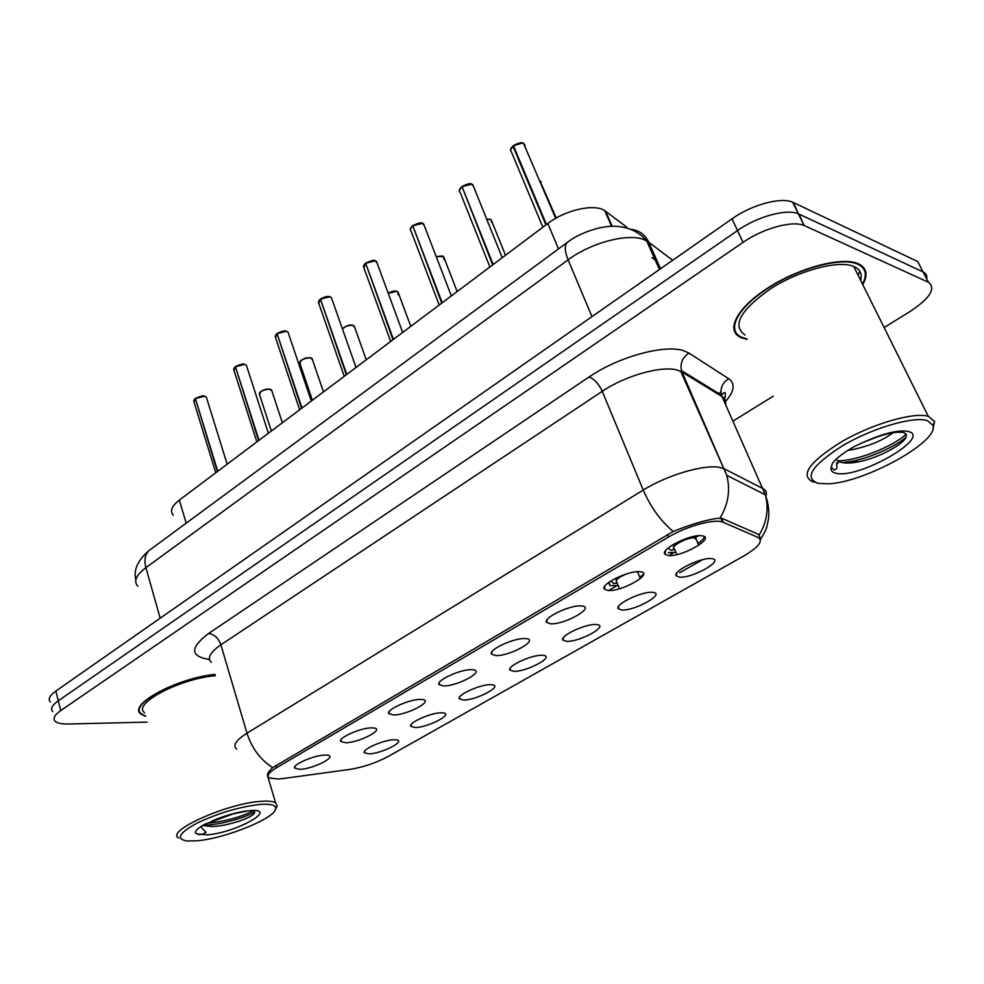 <?xml version="1.0" encoding="UTF-8"?>
<svg xmlns="http://www.w3.org/2000/svg" width="984" height="984" viewBox="0 0 984 984"><rect width="100%" height="100%" fill="white"/><g stroke="black" fill="none" stroke-linecap="round" stroke-linejoin="round"><path stroke-width="1.48" d="M441.152 712.797L443.341 712.908C453.796 714.126 428.003 727.496 415.285 727.533L410.808 726.352C408.065 722.908 430.857 712.687 441.152 712.797M490.524 684.655L492.246 684.753C503.488 685.922 476.354 700.276 463.526 700.042L459.331 698.837C456.268 695.221 480.204 684.298 490.524 684.655M542.11 655.258L543.328 655.344C555.407 656.439 526.797 671.875 513.894 671.334L509.995 670.116C506.576 666.328 531.778 654.618 542.11 655.258M596.033 624.52L596.734 624.569C609.711 625.59 579.49 642.232 566.526 641.334L562.946 640.129C559.121 636.156 585.726 623.561 596.033 624.52M652.478 592.343L652.638 592.356C666.562 593.266 634.557 611.261 621.593 609.957L618.333 608.764C614.09 604.619 642.22 591.027 652.478 592.343M711.616 558.641C725.565 559.81 691.912 578.838 679.243 577.091L676.328 575.935C671.703 571.704 700.608 557.264 711.223 558.604L711.616 558.641M393.846 739.759L396.466 739.882C406.207 741.124 381.644 753.609 369.037 753.892L364.289 752.748C361.841 749.464 383.588 739.87 393.846 739.759M371.411 727.852L374.104 728C384.756 729.353 359.234 742.563 345.79 742.748L340.661 741.432C338.09 737.84 360.587 727.877 371.411 727.852M420.34 699.415L422.542 699.55C434.018 700.854 407.179 715.061 393.575 714.974L388.742 713.621C385.839 709.845 409.467 699.194 420.34 699.415M471.508 669.673L473.181 669.784C485.543 671.039 457.265 686.34 443.513 685.946L438.987 684.569C435.715 680.608 460.586 669.169 471.508 669.673M525.075 638.554L526.169 638.628C539.503 639.797 509.614 656.34 495.764 655.578L491.557 654.2C487.879 650.03 514.128 637.73 525.075 638.554M581.187 605.935L581.679 605.972C596.046 607.03 564.398 624.951 550.474 623.782L546.612 622.417C542.491 618.038 570.253 604.754 581.187 605.935M640.055 571.729C655.221 572.762 621.703 592.073 607.817 590.449L604.336 589.108C599.736 584.558 628.899 570.228 639.92 571.716L640.055 571.729M701.863 535.8C716.635 537.313 681.457 557.584 668.013 555.468L664.913 554.177C659.92 549.564 689.464 534.398 701.088 535.714L701.863 535.8M324.56 755.085L327.733 755.22C337.61 756.598 313.293 768.922 300.009 769.353L294.622 768.086C292.334 764.679 313.822 755.331 324.56 755.085M668.247 552.688L675.922 552.356M697.927 543.426C701.924 540.757 704.04 538.482 704.298 536.612M609.158 582.11L609.859 585.578L618.186 585.615M639.76 577.153L643.597 574.275M636.5 571.864L637.73 572.147L638.407 573.807M676.844 554.582L674.483 548.912C668.689 547.092 687.853 536.711 694.753 537.965L696.463 539.982M282.58 778.602L278.251 779.045L269.345 777.987C266.356 775.896 268.792 772.452 276.639 767.668L668.566 537.03C686.475 526.231 714.286 518.605 722.674 522.073L758.197 537.461C763.436 541.003 758.615 547.178 743.732 556.009L388.286 756.425C376.109 762.895 363.231 767.237 349.689 769.439L282.58 778.602M724.015 398.2L725.331 397.216M173.282 515.186C169.703 511.139 171.72 506.108 179.359 500.081L547.83 223.491C565.296 209.949 594.385 203.43 604.693 210.588L626.87 227.243M647.595 242.851L649.059 243.958M619.428 588.727L616.845 582.257C614.914 580.339 618.063 577.583 626.328 573.992M862.931 284.339C868.159 274.659 866.658 267.82 858.454 263.81L857.937 263.589C841.492 256.443 798.774 267.894 767.778 288.029C736.561 308.053 725.319 330.673 740.854 337.537L747.127 339.431M858.196 274.819L859.844 271.313M861.135 266.147L861.197 265.323M734.335 327.315L733.658 326.959M268.078 776.364C266.48 774.765 268.042 771.837 272.752 767.606L673.228 531.495C690.387 524.521 704.901 520.179 716.783 518.445L722.121 518.445L757.655 533.992L759.082 535.025L760.275 538.26M926.694 278.927C927.297 275.692 926.092 273.355 923.066 271.892L917.74 261.56L793.387 202.544L798.418 213.848C786.708 208.485 757.409 216.468 737.52 230.563L58.302 700.78C52.041 705.27 50.196 708.874 52.767 711.616C50.196 708.874 52.041 705.27 58.302 700.78L737.52 230.563C757.409 216.468 786.708 208.485 798.418 213.848L923.066 271.892L799.057 214.131L804.125 225.508C792.44 220.268 763.067 228.313 743.068 242.359L60.762 710.559C54.489 715.011 52.619 718.591 55.178 721.272C57.367 723.215 61.709 724.126 68.191 724.003L147.182 722.121M702.576 559.662L679.612 572.799M214.967 674.36C176.456 678.259 127.403 704.913 140.897 714.015L145.632 716.401M732.969 421.115L773.215 396.208M884.358 327.401L909.966 311.559C930.138 298.103 936.288 288.349 928.416 282.26L804.764 225.779M733.683 326.307L734.335 326.774M793.387 202.544L792.747 202.261C781.001 196.788 751.788 204.697 732.01 218.842L55.842 691.051C49.618 695.565 47.785 699.206 50.356 701.998M206.714 398.336L206.32 397.081L204.451 396.232L195.398 398.582L217.759 471.262M195.398 398.582L204.254 396.158M195.447 398.754L217.378 471.545M246.799 366.589L246.357 365.212L244.622 364.4L235.422 366.761L259.026 440.291M235.422 366.761L244.413 364.326M235.496 366.958L258.62 440.586M288.497 333.539L287.992 332.051L286.405 331.276L277.082 333.65L301.977 408.04M277.082 333.65L286.184 331.202M277.156 333.871L301.571 408.348M331.928 299.136L331.35 297.5L329.923 296.787L320.452 299.173L346.762 374.424M320.452 299.173L329.689 296.725M320.538 299.431L346.319 374.744M377.167 263.269L375.261 260.846L365.642 263.232L393.452 339.369M365.642 263.232L375.027 260.785M365.753 263.527L393.01 339.714M215.029 674.557C176.911 678.308 128.031 704.802 141.425 713.831L145.521 716.008M215.373 675.725C179.752 678.603 131.721 704.089 144.636 712.748M275.643 808.996L277.242 805.921L275.582 802.784C273.06 801.296 268.263 800.816 261.19 801.333C227.55 803.092 164.414 831.431 178.719 838.048M260.329 804.408C239.776 806.745 218.731 812.956 197.206 823.054C178.879 833.03 175.484 839.008 187.034 840.988L197.095 840.791C225.361 838.479 275.483 818.11 275.692 808.725C276.024 805.133 270.907 803.694 260.329 804.408M202.618 825.465L211.548 826.511C226.627 826.462 250.969 818.036 254.13 813.62C255.532 811.825 254.315 810.914 250.477 810.865M247.045 811.087L233.602 813.731L204.906 824.161C198.497 827.692 195.287 830.57 195.287 832.771L197.317 834.014C199.617 835.121 202.544 834.543 206.087 832.304L201.449 827.446L201.892 825.908M204.98 825.945L202.987 825.244M254.647 812.021C244.733 817.753 220.477 824.863 205.029 825.096L203.208 825.109M252.814 811.05C239.899 817.433 224.537 821.517 206.726 823.301M862.673 283.798C867.371 274.585 865.76 268.054 857.827 264.204L857.335 263.995C841.062 256.935 798.787 268.263 768.11 288.177C737.225 307.992 726.069 330.39 741.469 337.18L746.893 338.914M860.729 279.911C862.218 273.761 860.016 269.333 854.112 266.615L853.743 266.455C838.503 259.813 798.922 270.416 770.152 289.062C740.066 310.489 731.727 325.815 745.122 335.052M932.943 429.024L934.591 421.459L928.281 416.318C913.669 411.902 872.796 423.71 842.046 441.459C809.734 461.594 799.869 475.001 812.464 481.656L814.567 482.209M927.309 420.586C913.336 416.072 872.636 428.003 842.882 445.531C811.788 465.432 803.559 478.052 818.196 483.378L828.712 483.784C864.973 482.332 939.289 441.496 933.016 425.359L927.309 420.586M836.904 460.02L839.955 461.951C844.321 463.439 850.606 463.39 858.811 461.779C879.13 457.72 903.496 444.301 906.104 437.117L906.301 434.374L904.038 432.652C896.486 431.004 883.534 433.956 865.194 441.496L854.973 446.195C844.174 452.234 836.646 457.929 832.403 463.279L831.259 467.129L833.879 469.995C836.732 469.553 837.593 467.806 836.486 464.768L838.774 461.434M893.152 432.714C881.307 441.361 866.166 447.289 847.716 450.488M877.224 436.908L862.402 442.702M906.092 437.13C896.83 445.703 871.541 457.437 852.488 461.213L842.734 462.664M838.245 462.886L836.412 462.861M906.153 434.116C895.108 445.149 858.774 460.856 837.827 460.844M424.375 225.84L422.567 223.368L412.788 225.754L442.21 302.777M412.788 225.754L422.099 223.233M412.923 226.099L441.742 303.121M473.636 186.763L471.939 184.229L462.013 186.628L493.156 264.524M462.013 186.628L471.176 184.02M462.173 187.022L492.664 264.893M525.124 145.903L523.525 143.344C520.511 142.446 517.154 143.246 513.451 145.73L546.44 224.524M513.451 145.73L522.455 143.037M513.648 146.198L512.947 146.136L545.936 224.918M615.849 578.211L616.279 580.4M617.079 582.836L613.856 583.672L610.929 580.941M673.339 544.435L673.794 547.03M674.692 549.416L671.014 550.363L668.603 548.494M683.142 539.699L682.589 540.831M698.406 535.751L695.036 538.014M694.323 537.928L690.928 537.116M723.24 522.295L721.518 518.297M668.566 537.03L667.484 534.423M276.639 767.668L275.938 765.355M186.185 523.168L179.359 500.081M612.208 226.283L605.64 211.24M558.494 248.915L547.83 223.491M209.518 659.489C190.035 656.463 189.752 647.792 208.657 633.462L589.059 376.995C594.287 378.975 598.69 383.748 602.257 391.324L220.883 644.803C210.047 652.331 206.911 658.185 211.462 662.355M589.059 376.995C617.903 357.032 664.348 344.203 683.425 350.648L688.997 353.108L728.627 378.68C735.454 383.686 734.458 391.263 725.602 401.398M719.907 518.187C728.271 504.546 730.559 490.266 726.77 475.358L682.023 372.026L677.546 370.156C662.195 365.31 625.369 375.581 602.257 391.324L643.241 490.069C667.386 474.94 704.987 463.968 720.104 467.498L724.482 468.938L763.104 488.679C766.216 490.327 767.151 492.861 765.884 496.256M673.228 531.495C660.731 521.077 650.731 507.264 643.241 490.069L246.984 733.203C251.916 748.443 260.502 759.906 272.752 767.606M720.964 391.546L718.332 394.313M759.082 535.025C766.905 522.221 768.971 508.802 765.318 494.767L722.035 396.577L682.023 372.026L681.494 370.587C679.944 363.268 682.441 357.45 688.997 353.108M236.763 749.045C232.359 745.651 235.766 740.362 246.984 733.203L220.883 644.803C218.362 638.075 214.291 634.299 208.657 633.462M673.646 552.725L668.812 555.529M616.611 585.861L608.641 590.498M743.068 242.359L732.01 218.842M60.762 710.559L55.842 691.051M928.416 282.26L923.066 271.892M725.565 404.486C726.192 401.091 725.024 398.458 722.035 396.577L721.518 395.199C720.005 388.249 722.367 382.739 728.627 378.68M709.722 389.024L709.882 388.04M672.675 260.28L648.751 242.199L644.077 239.678C628.161 232.913 590.99 242.667 568.1 259.837L145.903 567.645C136.05 575.185 133.357 581.359 137.834 586.169M160.171 618.198L145.903 567.645C143.947 559.896 145.103 554.115 149.371 550.29L150.195 549.675M660.547 268.743L648.751 242.199C645.037 234.487 638.948 230.182 630.461 229.272M659.44 269.518L646.722 240.895L642.195 236.209C633.979 229.469 624.09 226.16 612.515 226.283C598.961 226.222 578.309 233.614 567.362 242.384C564.398 245.385 564.644 251.203 568.1 259.837L591.987 316.627M135.829 579.896C133.295 569.945 137.809 560.068 149.371 550.29L567.989 241.929M657.361 261.572L652.06 257.648M204.438 396.195L205.213 396.429M195.029 398.877L194.057 402.112L215.754 472.763M194.217 399.701L195.017 398.815M271.965 391.152L269.936 389.197C262.962 389.529 259.542 391.484 259.678 395.076L271.35 431.029M259.776 392.776C262.236 390.094 265.557 388.877 269.727 389.111M235.041 367.057L234.02 370.574L256.861 441.914M234.155 367.979L235.028 366.995M276.676 333.97L275.594 337.783L299.64 409.787M275.692 334.99L276.664 333.896M320.034 299.505L318.877 303.65L344.216 376.331M318.927 300.649L320.021 299.431M365.212 263.577L363.982 268.103L390.697 341.436M363.994 264.88L365.199 263.515M312.531 359.873L310.587 357.844C303.404 358.164 299.911 360.218 300.12 364.018L312.371 400.242M300.182 361.558C302.752 358.729 306.147 357.463 310.366 357.77M354.695 327.352L352.838 325.261L349.837 325.187L345.556 326.503L342.395 328.841L347.044 325.778L352.616 325.187M398.053 294.745L398.003 291.965L396.798 291.362L388.225 293.257M410.771 326.368L398.003 291.965L396.749 291.289C395.101 290.526 392.235 291.141 388.176 293.146L396.564 291.289M197.317 834.014L207.415 834.85C236.566 832.624 280.391 807.778 249.469 810.656C237.796 811.886 225.25 815.367 211.818 821.086M831.259 467.129C830.385 470.303 831.923 472.332 835.846 473.218C857.802 479.54 932.315 437.327 908.429 431.459C898.995 429.651 884.579 432.997 865.194 441.496M423.796 224.352L424.055 225.016M412.333 226.123C410.156 228.091 409.725 229.727 411.029 231.031L439.208 305.028M410.98 227.575L412.321 226.049M472.972 185.09L473.329 185.976M461.533 187.009C459.159 189.174 458.692 190.958 460.131 192.36L489.884 266.984M460.02 188.645L461.521 186.935M524.349 144.07L524.804 145.14M512.947 146.136C510.339 148.523 509.835 150.466 511.434 151.954L542.861 227.218M511.249 147.994L512.935 146.062M443.858 259.358L443.612 256.603L442.579 256.061L436.269 256.738M457.154 291.559L443.612 256.603L436.219 256.627L442.283 255.975M491.569 222.458L491.151 219.739L486.686 219.125M486.649 219.051L490.02 219.211M617.054 582.774L613.856 583.672M541.323 183.947L556.231 218.017M540.893 181.671L541.188 182.397M674.655 549.33L671.014 550.363M696.807 535.923L694.655 537.953M637.73 572.147L640.35 578.617M695.713 538.199L698.714 545.296M722.674 522.073L721.001 518.224M611.556 226.308L604.693 210.588M608.776 582.836L609.859 585.578M295.052 766.401L294.622 768.086M665.467 550.782L664.913 554.177M604.889 586.009L604.336 589.108M547.153 619.6L546.612 622.417M492.086 651.642L491.557 654.2M439.491 682.269L438.987 684.569M389.221 711.543L388.742 713.621M341.116 739.562L340.661 741.432M364.683 751.087L364.289 752.748M676.808 573.02L676.328 575.935M618.801 606.082L618.333 608.764M563.402 637.681L562.946 640.129M510.438 667.89L509.995 670.116M459.762 696.82L459.331 698.837M411.226 724.519L410.808 726.352M724.531 398.852C726.081 392.825 725.528 391.115 722.859 393.711L721.518 395.199L681.494 370.587L680.744 371.337L726.77 475.358L765.318 494.767C768.27 502.689 769.34 510.721 768.529 518.863C765.884 531.643 766.462 527.264 765.367 530.807L760.435 539.773M804.125 225.508L792.747 202.261M227.169 464.19L206.32 397.081L204.389 396.134C203.762 395.285 200.761 396.048 195.41 398.434M193.651 401.115L195.053 398.729M259.259 394.104C259.432 391.447 262.962 389.775 269.874 389.098L271.559 389.935L282.346 422.776M268.386 433.255L246.357 365.212L244.561 364.314C243.54 363.453 240.502 364.215 235.447 366.614M233.552 369.492L235.065 366.921M311.301 401.041L287.992 332.051L286.356 331.19C284.843 330.366 281.756 331.128 277.094 333.502M275.065 336.614L276.688 333.822M356.023 367.475L331.35 297.5L329.874 296.713C327.918 295.889 324.781 296.664 320.452 299.025M318.287 302.383L320.046 299.357M402.665 332.457L376.515 261.498L375.224 260.785C374.633 259.678 371.448 260.452 365.654 263.097M363.317 266.726L365.224 263.441M299.653 362.985C299.751 360.181 303.38 358.447 310.526 357.758L312.076 358.557L323.478 391.903M342.371 328.754C346.454 325.618 349.923 324.437 352.789 325.187L354.191 325.925L366.257 359.787M275.692 808.725L277.242 805.921M267.636 776.044L275.582 802.784M211.548 826.511L205.029 825.096M856.941 263.208L857.335 263.995M853.743 266.455L928.281 416.318M933.016 425.359L934.591 421.459M858.811 461.779L852.488 461.213M832.403 463.292L834.37 460.992M451.349 295.913L423.637 223.934L422.517 223.306C421.706 222.175 418.471 222.95 412.788 225.619M410.279 229.543L412.345 225.976M502.234 257.71L472.812 184.709L471.902 184.18C470.844 182.987 467.548 183.762 462.013 186.48M459.294 190.761L461.533 186.862M555.689 218.325L523.5 143.295C522.221 142.04 518.863 142.815 513.439 145.595M510.512 150.245L512.947 145.989M486.637 219.026L491.151 219.739L505.505 255.262M616.107 578.075L616.476 580.093M539.859 180.798L540.72 181.29M673.573 544.3L674.015 546.637"/></g></svg>
